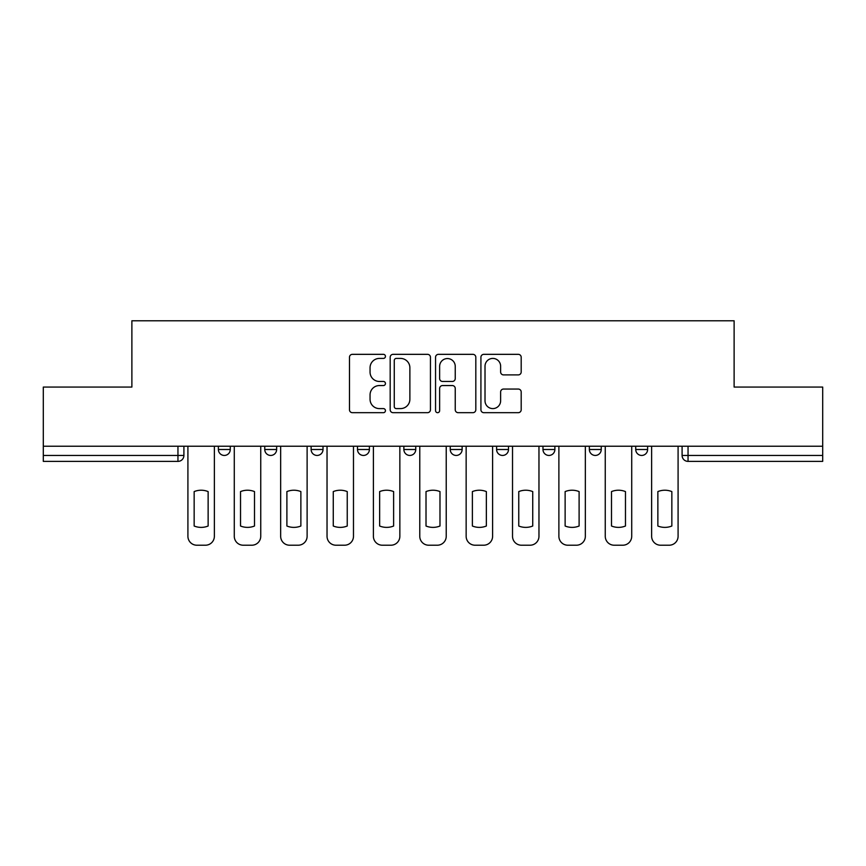 <?xml version="1.0" encoding="UTF-8"?>
<svg xmlns="http://www.w3.org/2000/svg" width="866" height="866" viewBox="0 0 866 866"><rect width="100%" height="100%" fill="white"/><g stroke="black" fill="none" stroke-linecap="round" stroke-linejoin="round"><path stroke-width="1.3" d="M385.446 356.37A2.046 2.046 0 0 0 383.4 354.335L352.397 354.335A2.923 2.923 0 0 0 349.474 357.247L349.474 409.77A2.923 2.923 0 0 0 352.397 412.681L383.4 412.681A2.046 2.046 0 0 0 385.446 410.646A2.046 2.046 0 0 0 383.4 408.6L379.384 408.6A9.342 9.342 0 0 1 370.053 399.258L370.053 394.885A9.342 9.342 0 0 1 379.384 385.554L383.4 385.554A2.046 2.046 0 0 0 385.446 383.508A2.046 2.046 0 0 0 383.4 381.462L379.384 381.462A9.342 9.342 0 0 1 370.053 372.131L370.053 367.747A9.342 9.342 0 0 1 379.384 358.416L383.4 358.416A2.046 2.046 0 0 0 385.446 356.37M589.356 446.228L589.356 449.497L601.242 449.497A5.943 5.943 0 0 1 595.299 455.44A5.943 5.943 0 0 1 589.356 449.497L589.356 446.228M496.608 446.228L496.608 449.497L508.504 449.497A5.943 5.943 0 0 1 502.561 455.44A5.943 5.943 0 0 1 496.608 449.497L496.608 446.228M450.244 446.228L450.244 449.497L462.13 449.497A5.943 5.943 0 0 1 456.187 455.44A5.943 5.943 0 0 1 450.244 449.497L450.244 446.228M357.496 446.228L357.496 449.497L369.392 449.497A5.943 5.943 0 0 1 363.439 455.44A5.943 5.943 0 0 1 357.496 449.497L357.496 446.228M518.269 374.902A2.923 2.923 0 0 0 521.191 371.979L521.191 357.247A2.923 2.923 0 0 0 518.269 354.335L483.845 354.335A2.923 2.923 0 0 0 480.922 357.247L480.922 409.77A2.923 2.923 0 0 0 483.845 412.681L518.269 412.681A2.923 2.923 0 0 0 521.191 409.77L521.191 391.973A2.923 2.923 0 0 0 518.269 389.05L503.536 389.05A2.923 2.923 0 0 0 500.624 391.973L500.624 400.796A7.805 7.805 0 0 1 492.819 408.6A7.805 7.805 0 0 1 485.014 400.796L485.014 366.221A7.805 7.805 0 0 1 492.819 358.416A7.805 7.805 0 0 1 500.624 366.221L500.624 371.979A2.923 2.923 0 0 0 503.536 374.902L518.269 374.902M43.3 446.228L43.3 387.07L131.881 387.07L131.881 320.788L734.119 320.788L734.119 387.07L822.7 387.07L822.7 446.228L43.3 446.228L43.3 455.44L183.906 455.44L183.906 446.228L183.906 455.44A5.943 5.943 0 0 1 177.952 461.383L43.3 461.383L43.3 455.44M430.445 357.247A2.923 2.923 0 0 0 427.533 354.335L393.099 354.335A2.923 2.923 0 0 0 390.187 357.247L390.187 409.77A2.923 2.923 0 0 0 393.099 412.681L427.533 412.681A2.923 2.923 0 0 0 430.445 409.77L430.445 357.247M438.467 354.335L472.901 354.335A2.923 2.923 0 0 1 475.813 357.247L475.813 409.77A2.923 2.923 0 0 1 472.901 412.681L458.168 412.681A2.923 2.923 0 0 1 455.245 409.77L455.245 388.466A2.923 2.923 0 0 0 452.333 385.554L442.558 385.554A2.923 2.923 0 0 0 439.636 388.466L439.636 410.646A2.046 2.046 0 0 1 437.601 412.681A2.046 2.046 0 0 1 435.555 410.646L435.555 357.247A2.923 2.923 0 0 1 438.467 354.335M682.094 446.228L682.094 455.44L822.7 455.44L822.7 461.383L688.048 461.383A5.943 5.943 0 0 1 682.094 455.44L682.094 446.228M822.7 446.228L822.7 455.44M647.616 446.228L647.616 449.497A5.943 5.943 0 0 1 641.674 455.44A5.943 5.943 0 0 1 635.731 449.497L647.616 449.497L647.616 446.228M635.731 446.228L635.731 449.497M601.242 446.228L601.242 449.497M554.879 446.228L554.879 449.497A5.943 5.943 0 0 1 548.925 455.44A5.943 5.943 0 0 1 542.982 449.497L554.879 449.497L554.879 446.228M542.982 446.228L542.982 449.497M508.504 446.228L508.504 449.497L508.504 446.228M462.13 449.497L462.13 446.228L462.13 449.497A5.943 5.943 0 0 1 456.187 455.44M415.756 446.228L415.756 449.497A5.943 5.943 0 0 1 409.813 455.44A5.943 5.943 0 0 1 403.87 449.497A5.943 5.943 0 0 0 409.813 455.44A5.943 5.943 0 0 0 415.756 449.497L415.756 446.228M403.87 446.228L403.87 449.497L415.756 449.497M369.392 446.228L369.392 449.497M323.018 446.228L323.018 449.497A5.943 5.943 0 0 1 317.075 455.44A5.943 5.943 0 0 1 311.121 449.497A5.943 5.943 0 0 0 317.075 455.44A5.943 5.943 0 0 0 323.018 449.497L311.121 449.497L311.121 446.228M264.758 446.228L264.758 449.497L276.644 449.497L276.644 446.228L276.644 449.497A5.943 5.943 0 0 1 270.701 455.44A5.943 5.943 0 0 1 264.758 449.497A5.943 5.943 0 0 0 270.701 455.44M218.384 446.228L218.384 449.497L230.269 449.497L230.269 446.228L230.269 449.497A5.943 5.943 0 0 1 224.326 455.44A5.943 5.943 0 0 1 218.384 449.497A5.943 5.943 0 0 0 224.326 455.44M396.314 358.416A2.046 2.046 0 0 0 394.268 360.462L394.268 406.555A2.046 2.046 0 0 0 396.314 408.6L400.536 408.6A9.342 9.342 0 0 0 409.878 399.258L409.878 367.747A9.342 9.342 0 0 0 400.536 358.416L396.314 358.416M455.245 366.361A7.805 7.805 0 0 0 447.441 358.556A7.805 7.805 0 0 0 439.636 366.361L439.636 378.55A2.923 2.923 0 0 0 442.558 381.462L452.333 381.462A2.923 2.923 0 0 0 455.245 378.55L455.245 366.361M194.157 491.585L194.157 526.019A18.576 18.576 131.6 0 0 208.132 526.019A18.576 18.576 -131.6 0 1 194.157 526.019L194.157 491.585A18.576 18.576 -131.6 0 1 208.132 491.585A18.576 18.576 131.6 0 0 194.157 491.585M208.132 491.585L208.132 526.019L208.132 491.585M187.911 536.292L187.911 446.228L187.911 536.292A8.92 8.92 48.4 0 0 196.831 545.212L205.448 545.212A8.92 8.92 48.4 0 0 214.367 536.292L214.367 446.228M196.831 545.212L205.448 545.212M240.531 491.585L240.531 526.019A18.576 18.576 131.6 0 0 254.496 526.019A18.576 18.576 -131.6 0 1 240.531 526.019L240.531 491.585A18.576 18.576 -131.6 0 1 254.496 491.585A18.576 18.576 131.6 0 0 240.531 491.585M254.496 491.585L254.496 526.019L254.496 491.585M234.285 536.292L234.285 446.228L234.285 536.292A8.92 8.92 48.4 0 0 243.205 545.212L251.822 545.212A8.92 8.92 48.4 0 0 260.742 536.292L260.742 446.228M286.895 491.585L286.895 526.019A18.576 18.576 131.6 0 0 300.87 526.019A18.576 18.576 -131.6 0 1 286.895 526.019L286.895 491.585A18.576 18.576 -131.6 0 1 300.87 491.585A18.576 18.576 131.6 0 0 286.895 491.585M300.87 491.585L300.87 526.019L300.87 491.585M280.66 536.292L280.66 446.228L280.66 536.292A8.92 8.92 48.4 0 0 289.58 545.212L298.196 545.212A8.92 8.92 48.4 0 0 307.116 536.292L307.116 446.228M243.205 545.212L251.822 545.212M289.58 545.212L298.196 545.212M333.269 491.585L333.269 526.019A18.576 18.576 131.6 0 0 347.244 526.019A18.576 18.576 -131.6 0 1 333.269 526.019L333.269 491.585A18.576 18.576 -131.6 0 1 347.244 491.585A18.576 18.576 131.6 0 0 333.269 491.585M347.244 491.585L347.244 526.019L347.244 491.585M327.034 536.292L327.034 446.228L327.034 536.292A8.92 8.92 48.4 0 0 335.943 545.212L344.571 545.212A8.92 8.92 48.4 0 0 353.48 536.292L353.48 446.228M379.644 491.585L379.644 526.019A18.576 18.576 131.6 0 0 393.619 526.019A18.576 18.576 -131.6 0 1 379.644 526.019L379.644 491.585A18.576 18.576 -131.6 0 1 393.619 491.585A18.576 18.576 131.6 0 0 379.644 491.585M393.619 491.585L393.619 526.019L393.619 491.585M373.398 536.292L373.398 446.228L373.398 536.292A8.92 8.92 48.4 0 0 382.317 545.212L390.934 545.212A8.92 8.92 48.4 0 0 399.854 536.292L399.854 446.228M426.018 491.585L426.018 526.019A18.576 18.576 131.6 0 0 439.982 526.019A18.576 18.576 -131.6 0 1 426.018 526.019L426.018 491.585A18.576 18.576 -131.6 0 1 439.982 491.585A18.576 18.576 131.6 0 0 426.018 491.585M439.982 491.585L439.982 526.019L439.982 491.585M419.772 536.292L419.772 446.228L419.772 536.292A8.92 8.92 48.4 0 0 428.692 545.212L437.308 545.212A8.92 8.92 48.4 0 0 446.228 536.292L446.228 446.228M335.943 545.212L344.571 545.212M382.317 545.212L390.934 545.212M428.692 545.212L437.308 545.212M472.381 491.585L472.381 526.019A18.576 18.576 131.6 0 0 486.356 526.019A18.576 18.576 -131.6 0 1 472.381 526.019L472.381 491.585A18.576 18.576 -131.6 0 1 486.356 491.585A18.576 18.576 131.6 0 0 472.381 491.585M486.356 491.585L486.356 526.019L486.356 491.585M466.146 536.292L466.146 446.228L466.146 536.292A8.92 8.92 48.4 0 0 475.066 545.212L483.683 545.212A8.92 8.92 48.4 0 0 492.602 536.292L492.602 446.228M475.066 545.212L483.683 545.212M518.756 491.585L518.756 526.019A18.576 18.576 131.6 0 0 532.731 526.019A18.576 18.576 -131.6 0 1 518.756 526.019L518.756 491.585A18.576 18.576 -131.6 0 1 532.731 491.585A18.576 18.576 131.6 0 0 518.756 491.585M532.731 491.585L532.731 526.019L532.731 491.585M512.52 536.292L512.52 446.228L512.52 536.292A8.92 8.92 48.4 0 0 521.429 545.212L530.057 545.212A8.92 8.92 48.4 0 0 538.966 536.292L538.966 446.228M521.429 545.212L530.057 545.212M565.13 491.585L565.13 526.019A18.576 18.576 131.6 0 0 579.105 526.019A18.576 18.576 -131.6 0 1 565.13 526.019L565.13 491.585A18.576 18.576 -131.6 0 1 579.105 491.585A18.576 18.576 131.6 0 0 565.13 491.585M579.105 491.585L579.105 526.019L579.105 491.585M558.884 536.292L558.884 446.228L558.884 536.292A8.92 8.92 48.4 0 0 567.804 545.212L576.42 545.212A8.92 8.92 48.4 0 0 585.34 536.292L585.34 446.228M567.804 545.212L576.42 545.212M611.504 491.585L611.504 526.019A18.576 18.576 131.6 0 0 625.468 526.019A18.576 18.576 -131.6 0 1 611.504 526.019L611.504 491.585A18.576 18.576 -131.6 0 1 625.468 491.585A18.576 18.576 131.6 0 0 611.504 491.585M625.468 491.585L625.468 526.019L625.468 491.585M605.258 536.292L605.258 446.228L605.258 536.292A8.92 8.92 48.4 0 0 614.178 545.212L622.795 545.212A8.92 8.92 48.4 0 0 631.715 536.292L631.715 446.228M614.178 545.212L622.795 545.212M657.868 491.585L657.868 526.019A18.576 18.576 131.6 0 0 671.843 526.019A18.576 18.576 -131.6 0 1 657.868 526.019L657.868 491.585A18.576 18.576 -131.6 0 1 671.843 491.585A18.576 18.576 131.6 0 0 657.868 491.585M671.843 491.585L671.843 526.019L671.843 491.585M651.633 536.292L651.633 446.228L651.633 536.292A8.92 8.92 48.4 0 0 660.552 545.212L669.169 545.212A8.92 8.92 48.4 0 0 678.089 536.292L678.089 446.228M660.552 545.212L669.169 545.212M177.952 446.228L177.952 461.383M688.048 446.228L688.048 461.383"/></g></svg>
